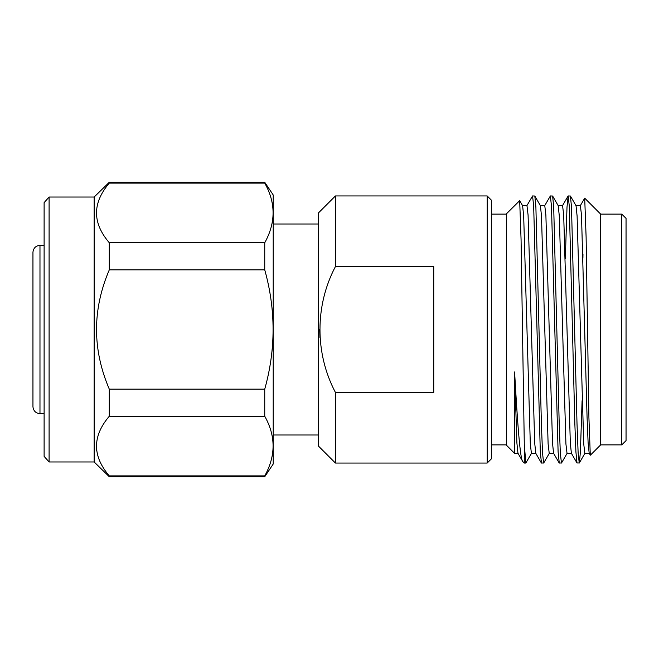 <?xml version="1.0" encoding="UTF-8"?>
<svg xmlns="http://www.w3.org/2000/svg" width="659" height="659" viewBox="0 0 659 659"><rect width="100%" height="100%" fill="white"/><g stroke="black" fill="none" stroke-linecap="round" stroke-linejoin="round"><path stroke-width="0.99" d="M491.449 200.221L491.449 458.779L487.174 463.055L487.174 195.945L491.449 200.221M506.384 329.5L506.384 445.146L514.597 453.359L514.597 371.956C517.455 422.757 520.14 459.603 522.793 461.555L524.292 463.055L524.292 444.339L521.063 239.398L519.679 200.649L506.384 213.854L506.384 329.5M514.597 371.956L516.895 442.972L517.958 453.268L522.793 461.555M526.862 205.732L532.563 195.945L533.675 206.11L540.298 451.934L541.467 463.055L543.724 462.972L549.326 453.268M532.563 195.945L534.82 196.028L535.891 207.066L541.401 423.935L542.514 452.89L543.626 463.055M544.672 205.732L550.372 195.945L551.484 206.11L558.107 451.934L559.277 463.055L561.534 462.972L567.135 453.268M550.372 195.945L552.629 196.028L553.7 207.066L559.211 423.935L560.323 452.89L561.435 463.055M565.315 258.756L567.012 207.066L568.173 195.945L569.294 206.11L574.854 423.935L575.917 451.934L576.987 462.972L579.335 462.972L580.406 451.934L582.086 400.771M568.173 195.945L570.43 196.028L571.501 207.066L577.012 423.935L578.132 452.89L579.245 463.055M524.292 444.339L525.824 463.055L531.525 453.268M575.933 205.641L580.39 205.641L581.502 215.073L587.062 417.081L588.125 442.972L589.187 453.268L590.357 455.204L600.407 445.146L600.407 213.854L584.706 198.153L580.282 205.732M590.291 455.18L588.907 417.361L586.115 237.207L584.706 198.153M582.976 254.168L582.91 258.204M600.407 444.891L621.775 444.891L621.775 214.109L600.407 214.109M621.775 444.891L626.05 440.616L626.05 218.384L621.775 214.109M273.205 434.998L318.346 434.998M273.205 224.002L318.346 224.002M49.096 461.967L44.112 456.366L44.112 202.634L49.096 197.033L49.096 461.967L94.146 461.967L109.287 476.721L264.745 476.721L264.745 475.889L109.287 475.889L109.287 476.721M49.096 197.033L94.146 197.033L94.146 461.967M94.146 197.033L109.287 182.279L264.745 182.279L273.205 194.965L273.205 464.035L264.745 476.721M264.745 182.279L264.745 183.111C275.857 202.832 275.857 222.709 264.745 242.751L264.745 269.861C275.857 309.648 275.857 349.41 264.745 389.139L264.745 416.249C275.857 435.97 275.857 455.847 264.745 475.889M109.287 475.889C92.268 456.053 92.268 436.176 109.287 416.249L264.745 416.249M264.745 389.139L109.287 389.139L109.287 416.249M109.287 389.139C92.276 349.377 92.276 309.615 109.287 269.861L264.745 269.861M264.745 242.751L109.287 242.751L109.287 269.861M109.287 242.751C92.268 222.915 92.268 203.038 109.287 183.111L264.745 183.111M109.287 182.279L109.287 183.111M32.95 329.5L32.95 252.125C33.527 247.965 35.874 245.716 39.977 245.37L39.977 413.63C35.874 413.284 33.527 411.035 32.95 406.875L32.95 329.5M335.439 463.055L318.346 445.962L318.346 213.038L335.439 195.945L335.439 266.533L433.737 266.533L433.737 392.467L335.439 392.467L335.439 463.055L487.174 463.055M335.439 392.467C314.763 353.323 314.87 305.504 335.439 266.533M335.439 195.945L487.174 195.945M319.664 329.5L319.944 337.614M96.338 446.077L96.651 450.55M271.426 302.876L270.964 299.557M589.294 453.359L584.838 453.359L583.726 443.927L577.103 216.028L576.04 205.732L570.43 196.028M571.485 453.359L567.028 453.359L565.916 443.927L559.302 216.028L558.231 205.732L552.629 196.028M553.675 453.359L549.227 453.359L548.115 443.927L541.492 216.028L540.421 205.732L534.82 196.028M535.866 453.359L531.418 453.359L530.306 443.927L523.683 216.028L522.62 205.732L519.679 200.649M522.513 205.641L526.969 205.641L528.081 215.073L534.696 442.972L535.767 453.268L541.369 462.972M540.322 205.641L544.771 205.641L545.883 215.073L552.506 442.972L553.576 453.268L559.178 462.972M558.132 205.641L562.58 205.641L563.692 215.073L570.315 442.972L571.378 453.268L576.987 462.972M491.449 214.109L506.384 214.109M524.292 463.055L525.824 463.055M44.112 245.37L39.977 245.37M44.112 413.63L39.977 413.63M491.449 444.891L506.384 444.891M579.335 462.972L584.945 453.268M562.473 205.732L568.083 196.028M518.065 453.359L514.597 453.359"/></g></svg>
